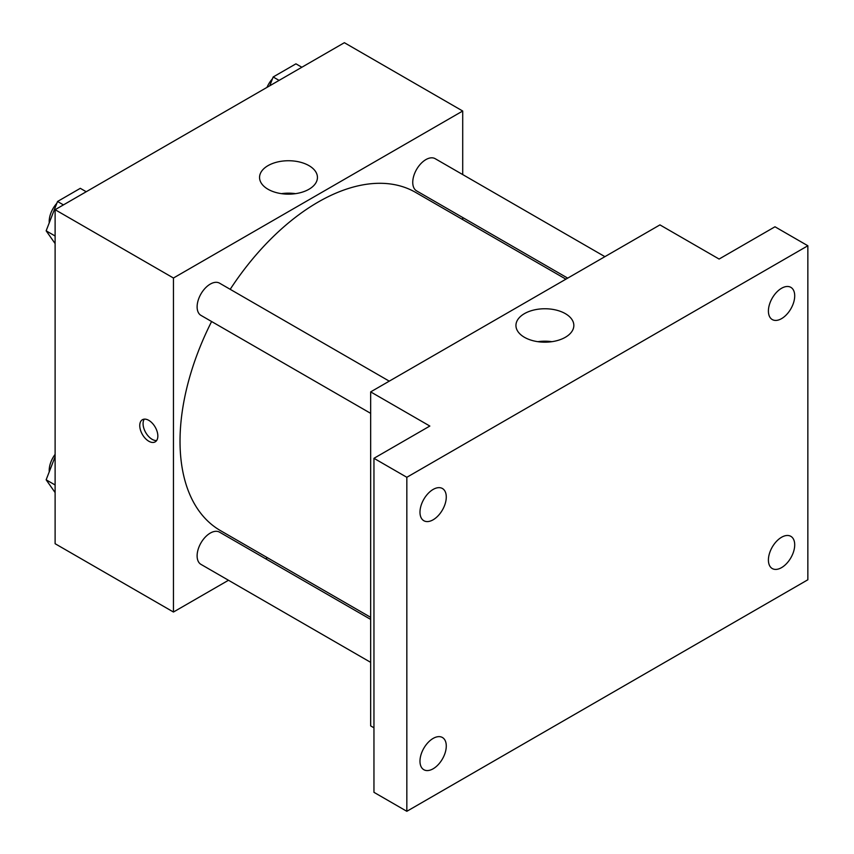 <?xml version="1.0" encoding="UTF-8"?>
<svg xmlns="http://www.w3.org/2000/svg" width="854" height="854" viewBox="0 0 854 854"><rect width="100%" height="100%" fill="white"/><g stroke="black" fill="none" stroke-linecap="round" stroke-linejoin="round"><path stroke-width="1.28" d="M228.488 580.261L173.447 612.03L55.115 543.71L55.115 209.7L344.375 42.7L462.708 111.02L462.708 174.568M267.473 557.747L265.679 558.794M211.611 321.52A195.246 112.728 120 0 0 180.023 441.23A195.246 112.728 120 0 0 220.46 530.612L370.668 617.335M565.914 279.173L415.695 192.438A195.246 112.728 120 0 0 230.196 289.314M462.708 217.514L462.708 219.585M173.447 612.03L173.447 278.02L462.708 111.02M604.899 256.659L435.188 158.684A18.596 10.739 120 0 0 420.862 163.658A18.596 10.739 120 0 0 412.749 182.372A18.596 10.739 120 0 0 416.603 190.89L567.707 278.126M370.668 619.406L219.563 532.17A18.596 10.739 120 0 0 205.238 537.145A18.596 10.739 120 0 0 197.114 555.858A18.596 10.739 120 0 0 200.968 564.377L370.668 662.352M370.668 413.357L200.968 315.382A18.596 10.739 -60 0 1 200.968 293.915A18.596 10.739 -60 0 1 219.563 283.176L389.264 381.151M173.447 278.02L55.115 209.7M268.028 189.257A28.951 16.717 180 0 1 259.552 177.44A28.951 16.717 180 0 1 288.492 160.733A28.951 16.717 180 0 1 317.442 177.44A28.951 16.717 180 0 1 299.573 192.887A28.951 16.717 180 0 1 268.028 189.257M157.841 436.02A12.789 7.376 60 0 1 155.193 441.87A12.789 7.376 60 0 1 142.404 434.483A12.789 7.376 60 0 1 142.404 419.73A12.789 7.376 60 0 1 152.258 423.146A12.789 7.376 60 0 1 157.841 436.02M156.634 440.536A12.789 7.376 60 0 1 145.724 432.572A12.789 7.376 60 0 1 144.283 419.143M281.478 193.655A28.951 16.717 180 0 1 295.516 193.655M373.956 727.8L370.668 725.9L370.668 391.89L659.939 224.89L719.1 259.05L774.984 226.78L807.852 245.76L807.852 579.77L406.835 811.3L373.956 792.32L373.956 458.31L429.84 426.05L370.668 391.89M406.835 811.3L406.835 477.29L373.956 458.31M406.835 477.29L807.852 245.76M524.42 337.287A28.951 16.717 180 0 1 515.944 325.47A28.951 16.717 180 0 1 544.884 308.753A28.951 16.717 180 0 1 573.835 325.47A28.951 16.717 180 0 1 555.965 340.906A28.951 16.717 180 0 1 524.42 337.287M537.871 341.685A28.951 16.717 180 0 1 551.897 341.685M781.559 318.638A18.596 10.739 -60 0 1 772.262 319.556A18.596 10.739 -60 0 1 769.411 304.654A18.596 10.739 -60 0 1 781.559 288.268A18.596 10.739 -60 0 1 790.857 287.35A18.596 10.739 -60 0 1 793.708 302.252A18.596 10.739 -60 0 1 781.559 318.638M433.127 519.798A18.596 10.739 -60 0 1 423.83 520.716A18.596 10.739 -60 0 1 420.979 505.824A18.596 10.739 -60 0 1 433.127 489.438A18.596 10.739 -60 0 1 442.425 488.509A18.596 10.739 -60 0 1 445.276 503.412A18.596 10.739 -60 0 1 433.127 519.798M433.127 768.792A18.596 10.739 -60 0 1 423.83 769.71A18.596 10.739 -60 0 1 420.979 754.808A18.596 10.739 -60 0 1 433.127 738.422A18.596 10.739 -60 0 1 442.425 737.504A18.596 10.739 -60 0 1 445.276 752.406A18.596 10.739 -60 0 1 433.127 768.792M781.559 567.622A18.596 10.739 -60 0 1 772.262 568.55A18.596 10.739 -60 0 1 769.411 553.648A18.596 10.739 -60 0 1 781.559 537.262A18.596 10.739 -60 0 1 790.857 536.344A18.596 10.739 -60 0 1 793.708 551.236A18.596 10.739 -60 0 1 781.559 567.622M55.115 243.582L46.148 230.826L57.538 201.48L80.308 188.328L86.222 191.744M55.115 236.003L46.148 230.826M63.452 204.896L57.538 201.48M56.834 203.273A18.596 10.739 120 0 0 49.201 221.474A18.596 10.739 120 0 0 49.254 222.819M269.747 85.784L273.163 76.977L295.943 63.836L301.857 67.252M279.087 80.393L273.163 76.977M272.469 78.781A18.596 10.739 120 0 0 266.992 87.375M55.115 492.577L46.148 479.809L55.115 456.698M55.115 484.987L46.148 479.809M55.115 454.36A18.596 10.739 120 0 0 49.201 470.458A18.596 10.739 120 0 0 49.254 471.814"/></g></svg>
